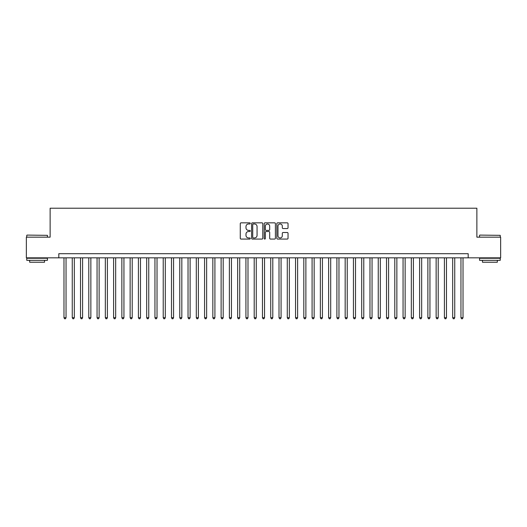 <?xml version="1.0" encoding="UTF-8"?>
<svg xmlns="http://www.w3.org/2000/svg" width="527" height="527" viewBox="0 0 527 527"><rect width="100%" height="100%" fill="white"/><g stroke="black" fill="none" stroke-linecap="round" stroke-linejoin="round"><path stroke-width="0.79" d="M250.266 223.408A0.567 0.567 0 0 0 249.699 222.842L241.076 222.842A0.81 0.81 0 0 0 240.266 223.652L240.266 238.263A0.81 0.81 0 0 0 241.076 239.074L249.699 239.074A0.567 0.567 0 0 0 250.266 238.507A0.567 0.567 0 0 0 249.699 237.94L248.586 237.94A2.595 2.595 0 0 1 245.984 235.338L245.984 234.12A2.595 2.595 0 0 1 248.586 231.524L249.699 231.524A0.567 0.567 0 0 0 250.266 230.958A0.567 0.567 0 0 0 249.699 230.391L248.586 230.391A2.595 2.595 0 0 1 245.984 227.789L245.984 226.57A2.595 2.595 0 0 1 248.586 223.975L249.699 223.975A0.567 0.567 0 0 0 250.266 223.408M287.222 228.56A0.81 0.81 0 0 0 288.038 227.75L288.038 223.652A0.81 0.81 0 0 0 287.222 222.842L277.643 222.842A0.81 0.81 0 0 0 276.833 223.652L276.833 238.263A0.81 0.81 0 0 0 277.643 239.074L287.222 239.074A0.81 0.81 0 0 0 288.038 238.263L288.038 233.309A0.81 0.81 0 0 0 287.222 232.499L283.124 232.499A0.81 0.81 0 0 0 282.314 233.309L282.314 235.767A2.174 2.174 0 0 1 280.14 237.94A2.174 2.174 0 0 1 277.973 235.767L277.973 226.149A2.174 2.174 0 0 1 280.14 223.975A2.174 2.174 0 0 1 282.314 226.149L282.314 227.75A0.81 0.81 0 0 0 283.124 228.56L287.222 228.56M58.813 257.835L26.35 257.835L26.35 237.157L50.124 237.157L50.124 208.211L476.876 208.211L476.876 237.157L500.65 237.157L500.65 257.835L468.187 257.835L468.187 253.698L58.813 253.698L58.813 257.835L468.187 257.835M262.789 223.652A0.81 0.81 0 0 0 261.978 222.842L252.4 222.842A0.81 0.81 0 0 0 251.59 223.652L251.59 238.263A0.81 0.81 0 0 0 252.4 239.074L261.978 239.074A0.81 0.81 0 0 0 262.789 238.263L262.789 223.652M265.022 222.842L274.6 222.842A0.81 0.81 0 0 1 275.41 223.652L275.41 238.263A0.81 0.81 0 0 1 274.6 239.074L270.503 239.074A0.81 0.81 0 0 1 269.692 238.263L269.692 232.335A0.81 0.81 0 0 0 268.875 231.524L266.161 231.524A0.81 0.81 0 0 0 265.344 232.335L265.344 238.507A0.567 0.567 0 0 1 264.778 239.074A0.567 0.567 0 0 1 264.211 238.507L264.211 223.652A0.81 0.81 0 0 1 265.022 222.842M253.289 223.975A0.567 0.567 0 0 0 252.723 224.542L252.723 237.367A0.567 0.567 0 0 0 253.289 237.94L254.469 237.94A2.595 2.595 0 0 0 257.064 235.338L257.064 226.57A2.595 2.595 0 0 0 254.469 223.975L253.289 223.975M269.692 226.188A2.174 2.174 0 0 0 267.518 224.015A2.174 2.174 0 0 0 265.344 226.188L265.344 229.574A0.81 0.81 0 0 0 266.161 230.391L268.875 230.391A0.81 0.81 0 0 0 269.692 229.574L269.692 226.188M63.978 257.835L63.978 317.709L66.046 317.709L66.046 257.835M66.046 317.709L65.427 318.789L64.597 318.789L63.978 317.709M27.009 235.095L47.437 235.338L27.009 235.095M37.101 260.318L26.765 260.318L26.765 258.25L47.437 258.25L47.437 260.318L37.101 260.318M44.545 260.318L44.545 262.215L29.657 262.215L29.657 260.318M479.807 235.095L500.235 235.338L479.807 235.095M489.899 260.318L479.563 260.318L479.563 258.25L500.235 258.25L500.235 260.318L489.899 260.318M497.343 260.318L497.343 262.215L482.455 262.215L482.455 260.318M72.252 257.835L72.252 317.709L74.32 317.709L74.32 257.835M74.32 317.709L73.694 318.789L72.871 318.789L72.252 317.709M80.519 257.835L80.519 317.709L82.587 317.709L82.587 257.835M82.587 317.709L81.968 318.789L81.138 318.789L80.519 317.709M88.793 257.835L88.793 317.709L90.861 317.709L90.861 257.835M90.861 317.709L90.236 318.789L89.412 318.789L88.793 317.709M97.06 257.835L97.06 317.709L99.129 317.709L99.129 257.835M99.129 317.709L98.509 318.789L97.679 318.789L97.06 317.709M105.334 257.835L105.334 317.709L107.396 317.709L107.396 257.835M107.396 317.709L106.777 318.789L105.953 318.789L105.334 317.709M113.601 257.835L113.601 317.709L115.67 317.709L115.67 257.835M115.67 317.709L115.051 318.789L114.221 318.789L113.601 317.709M121.869 257.835L121.869 317.709L123.937 317.709L123.937 257.835M123.937 317.709L123.318 318.789L122.495 318.789L121.869 317.709M130.143 257.835L130.143 317.709L132.211 317.709L132.211 257.835M132.211 317.709L131.592 318.789L130.762 318.789L130.143 317.709M138.41 257.835L138.41 317.709L140.478 317.709L140.478 257.835M140.478 317.709L139.859 318.789L139.029 318.789L138.41 317.709M146.684 257.835L146.684 317.709L148.752 317.709L148.752 257.835M148.752 317.709L148.127 318.789L147.303 318.789L146.684 317.709M154.951 257.835L154.951 317.709L157.02 317.709L157.02 257.835M157.02 317.709L156.4 318.789L155.57 318.789L154.951 317.709M163.225 257.835L163.225 317.709L165.294 317.709L165.294 257.835M165.294 317.709L164.668 318.789L163.844 318.789L163.225 317.709M171.492 257.835L171.492 317.709L173.561 317.709L173.561 257.835M173.561 317.709L172.942 318.789L172.112 318.789L171.492 317.709M179.766 257.835L179.766 317.709L181.828 317.709L181.828 257.835M181.828 317.709L181.209 318.789L180.386 318.789L179.766 317.709M188.034 257.835L188.034 317.709L190.102 317.709L190.102 257.835M190.102 317.709L189.483 318.789L188.653 318.789L188.034 317.709M196.301 257.835L196.301 317.709L198.369 317.709L198.369 257.835M198.369 317.709L197.75 318.789L196.927 318.789L196.301 317.709M204.575 257.835L204.575 317.709L206.643 317.709L206.643 257.835M206.643 317.709L206.024 318.789L205.194 318.789L204.575 317.709M212.842 257.835L212.842 317.709L214.911 317.709L214.911 257.835M214.911 317.709L214.291 318.789L213.468 318.789L212.842 317.709M221.116 257.835L221.116 317.709L223.184 317.709L223.184 257.835M223.184 317.709L222.565 318.789L221.735 318.789L221.116 317.709M229.383 257.835L229.383 317.709L231.452 317.709L231.452 257.835M231.452 317.709L230.833 318.789L230.003 318.789L229.383 317.709M237.657 257.835L237.657 317.709L239.726 317.709L239.726 257.835M239.726 317.709L239.1 318.789L238.276 318.789L237.657 317.709M245.925 257.835L245.925 317.709L247.993 317.709L247.993 257.835M247.993 317.709L247.374 318.789L246.544 318.789L245.925 317.709M254.198 257.835L254.198 317.709L256.26 317.709L256.26 257.835M256.26 317.709L255.641 318.789L254.818 318.789L254.198 317.709M262.466 257.835L262.466 317.709L264.534 317.709L264.534 257.835M264.534 317.709L263.915 318.789L263.085 318.789L262.466 317.709M270.74 257.835L270.74 317.709L272.802 317.709L272.802 257.835M272.802 317.709L272.182 318.789L271.359 318.789L270.74 317.709M279.007 257.835L279.007 317.709L281.075 317.709L281.075 257.835M281.075 317.709L280.456 318.789L279.626 318.789L279.007 317.709M287.274 257.835L287.274 317.709L289.343 317.709L289.343 257.835M289.343 317.709L288.724 318.789L287.9 318.789L287.274 317.709M295.548 257.835L295.548 317.709L297.617 317.709L297.617 257.835M297.617 317.709L296.997 318.789L296.167 318.789L295.548 317.709M303.815 257.835L303.815 317.709L305.884 317.709L305.884 257.835M305.884 317.709L305.265 318.789L304.435 318.789L303.815 317.709M312.089 257.835L312.089 317.709L314.158 317.709L314.158 257.835M314.158 317.709L313.532 318.789L312.709 318.789L312.089 317.709M320.357 257.835L320.357 317.709L322.425 317.709L322.425 257.835M322.425 317.709L321.806 318.789L320.976 318.789L320.357 317.709M328.631 257.835L328.631 317.709L330.699 317.709L330.699 257.835M330.699 317.709L330.073 318.789L329.25 318.789L328.631 317.709M336.898 257.835L336.898 317.709L338.966 317.709L338.966 257.835M338.966 317.709L338.347 318.789L337.517 318.789L336.898 317.709M345.172 257.835L345.172 317.709L347.234 317.709L347.234 257.835M347.234 317.709L346.614 318.789L345.791 318.789L345.172 317.709M353.439 257.835L353.439 317.709L355.508 317.709L355.508 257.835M355.508 317.709L354.888 318.789L354.058 318.789L353.439 317.709M361.706 257.835L361.706 317.709L363.775 317.709L363.775 257.835M363.775 317.709L363.156 318.789L362.332 318.789L361.706 317.709M369.98 257.835L369.98 317.709L372.049 317.709L372.049 257.835M372.049 317.709L371.43 318.789L370.6 318.789L369.98 317.709M378.248 257.835L378.248 317.709L380.316 317.709L380.316 257.835M380.316 317.709L379.697 318.789L378.873 318.789L378.248 317.709M386.522 257.835L386.522 317.709L388.59 317.709L388.59 257.835M388.59 317.709L387.971 318.789L387.141 318.789L386.522 317.709M394.789 257.835L394.789 317.709L396.857 317.709L396.857 257.835M396.857 317.709L396.238 318.789L395.408 318.789L394.789 317.709M403.063 257.835L403.063 317.709L405.131 317.709L405.131 257.835M405.131 317.709L404.505 318.789L403.682 318.789L403.063 317.709M411.33 257.835L411.33 317.709L413.399 317.709L413.399 257.835M413.399 317.709L412.779 318.789L411.949 318.789L411.33 317.709M419.604 257.835L419.604 317.709L421.666 317.709L421.666 257.835M421.666 317.709L421.047 318.789L420.223 318.789L419.604 317.709M427.871 257.835L427.871 317.709L429.94 317.709L429.94 257.835M429.94 317.709L429.321 318.789L428.491 318.789L427.871 317.709M436.139 257.835L436.139 317.709L438.207 317.709L438.207 257.835M438.207 317.709L437.588 318.789L436.764 318.789L436.139 317.709M444.413 257.835L444.413 317.709L446.481 317.709L446.481 257.835M446.481 317.709L445.862 318.789L445.032 318.789L444.413 317.709M452.68 257.835L452.68 317.709L454.748 317.709L454.748 257.835M454.748 317.709L454.129 318.789L453.306 318.789L452.68 317.709M460.954 257.835L460.954 317.709L463.022 317.709L463.022 257.835M463.022 317.709L462.403 318.789L461.573 318.789L460.954 317.709M26.765 237.157L26.765 235.338M31.475 258.25L31.475 257.835M42.727 258.25L42.727 257.835M47.437 237.157L47.437 235.338M479.563 237.157L479.563 235.338M484.273 258.25L484.273 257.835M495.525 258.25L495.525 257.835M500.235 237.157L500.235 235.338"/></g></svg>
